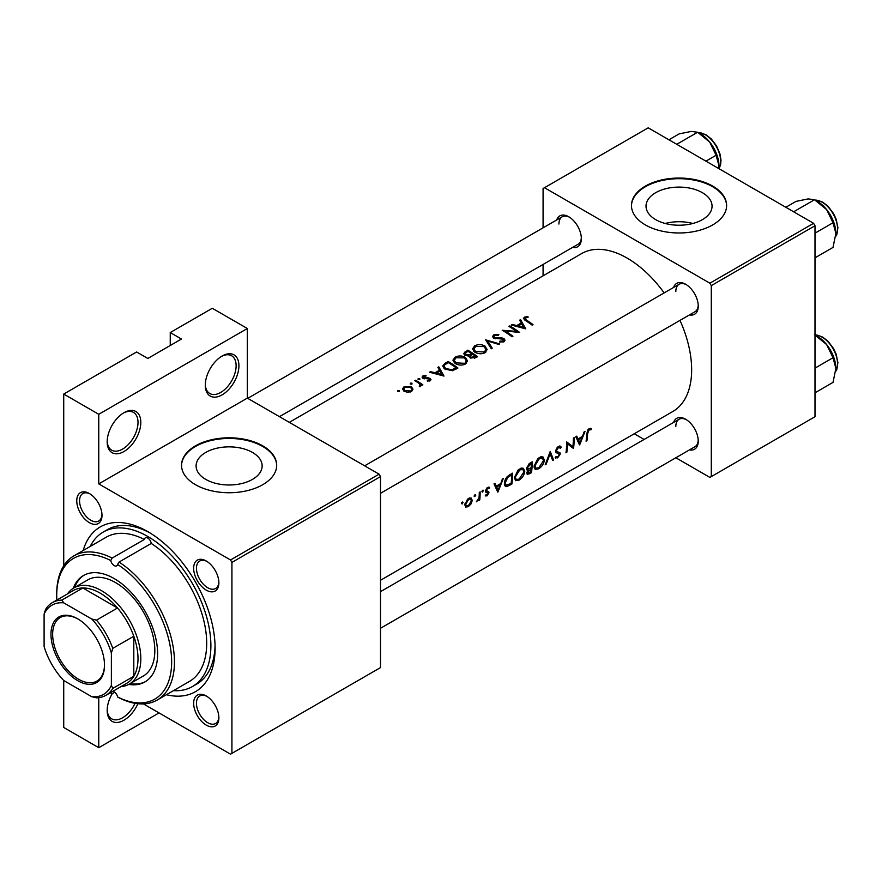 <?xml version="1.0" encoding="UTF-8"?>
<svg xmlns="http://www.w3.org/2000/svg" width="882" height="882" viewBox="0 0 882 882"><rect width="100%" height="100%" fill="white"/><g stroke="black" fill="none" stroke-linecap="round" stroke-linejoin="round"><path stroke-width="1.32" d="M205.285 385.158A23.792 13.737 -60 0 1 222.11 356.03A23.792 13.737 -60 0 1 238.923 365.743A23.792 13.737 -60 0 1 222.11 394.871A23.792 13.737 -60 0 1 205.285 385.158M205.308 384.32A21.807 12.591 120 0 0 209.806 393.526A21.807 12.591 120 0 0 226.608 387.683A21.807 12.591 120 0 0 236.122 365.743A21.807 12.591 120 0 0 231.613 355.755A21.807 12.591 120 0 0 221.393 356.46M107.174 441.805A23.792 13.737 -60 0 1 123.998 412.677A23.792 13.737 -60 0 1 140.811 422.39A23.792 13.737 -60 0 1 123.998 451.518A23.792 13.737 -60 0 1 107.174 441.805M107.185 440.967A21.807 12.591 120 0 0 111.694 450.173A21.807 12.591 120 0 0 128.496 444.33A21.807 12.591 120 0 0 138.011 422.39A21.807 12.591 120 0 0 133.491 412.401A21.807 12.591 120 0 0 123.282 413.107M137.879 703.715A23.792 13.737 -60 0 1 119.026 722.193A23.792 13.737 -60 0 1 107.174 710.473A23.792 13.737 -60 0 1 112.168 693.77M702.392 219.64A33.02 19.062 0 0 0 712.061 206.156A33.02 19.062 0 0 0 691.675 188.55A33.02 19.062 0 0 0 655.69 192.684A33.02 19.062 0 0 0 646.021 206.156A33.02 19.062 0 0 0 666.406 223.774A33.02 19.062 0 0 0 702.392 219.64M692.855 223.477A33.02 19.062 0 0 0 665.226 223.477M712.678 224.932A47.573 27.463 0 0 0 726.614 205.517A47.573 27.463 0 0 0 697.243 180.137A47.573 27.463 0 0 0 645.404 186.091A47.573 27.463 0 0 0 631.468 205.517A47.573 27.463 0 0 0 660.838 230.886A47.573 27.463 0 0 0 712.678 224.932M726.614 205.837A47.573 27.463 0 0 0 696.989 180.722A47.573 27.463 0 0 0 645.404 186.741A47.573 27.463 0 0 0 631.468 205.837M252.472 479.4A33.02 19.062 0 0 0 262.141 465.928A33.02 19.062 0 0 0 241.756 448.31A33.02 19.062 0 0 0 205.76 452.444A33.02 19.062 0 0 0 196.091 465.928A33.02 19.062 0 0 0 216.476 483.534A33.02 19.062 0 0 0 252.472 479.4M262.759 484.692A47.573 27.463 0 0 0 276.683 465.277A47.573 27.463 0 0 0 247.324 439.898A47.573 27.463 0 0 0 195.473 445.851A47.573 27.463 0 0 0 181.538 465.277A47.573 27.463 0 0 0 210.908 490.646A47.573 27.463 0 0 0 262.759 484.692M276.683 465.597A47.573 27.463 0 0 0 247.059 440.482A47.573 27.463 0 0 0 195.473 446.501A47.573 27.463 0 0 0 181.549 465.597M76.756 500.8A17.838 10.297 60 0 1 89.369 493.523A17.838 10.297 60 0 1 101.992 515.364A17.838 10.297 60 0 1 89.369 522.651A17.838 10.297 60 0 1 76.756 500.8M90.096 493.953A15.854 9.151 -120 0 0 82.842 493.545A15.854 9.151 -120 0 0 79.556 500.8A15.854 9.151 -120 0 0 86.48 516.764A15.854 9.151 -120 0 0 98.707 521.008A15.854 9.151 -120 0 0 101.97 514.526M193.654 568.295A17.838 10.297 60 0 1 206.267 561.007A17.838 10.297 60 0 1 218.879 582.859A17.838 10.297 60 0 1 206.267 590.135A17.838 10.297 60 0 1 193.654 568.295M206.994 561.448A15.854 9.151 -120 0 0 199.74 561.029A15.854 9.151 -120 0 0 196.454 568.295A15.854 9.151 -120 0 0 203.378 584.248A15.854 9.151 -120 0 0 215.605 588.492A15.854 9.151 -120 0 0 218.868 582.01M193.654 703.274A17.838 10.297 60 0 1 206.267 695.986A17.838 10.297 60 0 1 218.879 717.838A17.838 10.297 60 0 1 206.267 725.125A17.838 10.297 60 0 1 193.654 703.274M206.994 696.427A15.854 9.151 -120 0 0 199.74 696.008A15.854 9.151 -120 0 0 196.454 703.274A15.854 9.151 -120 0 0 203.378 719.227A15.854 9.151 -120 0 0 215.605 723.483A15.854 9.151 -120 0 0 218.868 716.989M673.616 422.423A17.838 10.297 60 0 1 685.634 419.237A17.838 10.297 60 0 1 698.246 441.077A17.838 10.297 60 0 1 689.47 449.886M686.35 419.678A15.854 9.151 -120 0 0 679.096 419.259A15.854 9.151 -120 0 0 675.821 426.513M673.616 287.444A17.838 10.297 60 0 1 685.634 284.247A17.838 10.297 60 0 1 698.246 306.098A17.838 10.297 60 0 1 689.47 314.907M686.35 284.688A15.854 9.151 -120 0 0 679.096 284.28A15.854 9.151 -120 0 0 675.821 291.534M556.718 219.96A17.838 10.297 60 0 1 568.736 216.763A17.838 10.297 60 0 1 581.348 238.614A17.838 10.297 60 0 1 572.572 247.423M569.452 217.204A15.854 9.151 -120 0 0 562.209 216.785A15.854 9.151 -120 0 0 558.923 224.05M83.162 550.522A95.146 54.938 60 0 1 147.823 531.637A95.146 54.938 60 0 1 215.098 648.16A95.146 54.938 60 0 1 166.411 694.718M149.962 532.904A89.203 51.498 -120 0 0 107.428 529.641L103.216 532.067A89.203 51.498 -120 0 0 90.184 546.465M380.495 580.279L672.768 411.53A91.177 52.644 -120 0 0 691.653 369.79A91.177 52.644 -120 0 0 680 320.375M591.48 428.63L590.245 428.332L587.996 429.633L586.751 433.944A91.177 52.644 60 0 1 586.078 441.209L586.96 440.691A91.177 52.644 -120 0 0 587.621 433.547L589.066 429.887L590.94 429.799L591.48 428.63M579.661 444.914L585.064 431.331L584.104 431.882L582.539 436.325L578.096 438.894L576.718 436.149L575.759 436.7L579.463 444.793M573.498 448.464A91.177 52.644 -120 0 0 574.248 437.571L573.366 438.078A91.177 52.644 60 0 1 572.903 446.711L566.707 441.926A91.177 52.644 60 0 1 565.957 452.83L566.828 452.312A91.177 52.644 -120 0 0 567.545 443.811L572.517 447.902M555.208 457.637L557.578 457.901L560.324 454.043L559.938 452.731L556.774 451.463L556.465 450.581L558.427 447.571L560.544 448.188L561.393 447.152L559.64 446.005L557.226 447.395L555.594 451.066L556.476 452.83L558.934 453.591L559.431 454.594L557.832 456.766L556.079 456.523L555.208 457.637L555.682 458.067M560.511 446.215L559.64 446.005M558.218 446.546L560.544 448.188M555.605 450.845L557.137 451.727L555.605 450.79M559.001 453.635L555.638 451.694L559.431 454.594M553.62 459.941L550.225 451.441L545.197 464.803L546.145 464.263L550.125 453.855L552.683 460.481L553.62 459.941L552.22 459.125M544.381 460.217L543.069 457.008L541.063 456.733L537.744 458.651L534.062 466.225L535.154 469.356L538.682 468.816C541.901 466.699 543.808 463.833 544.381 460.217L543.455 459.687M531.482 472.719A91.177 52.644 -120 0 0 532.232 461.826L529.586 463.359L526.389 468.353L527.017 469.985L528.12 470.062L526.786 473.006L527.249 474.45L531.482 472.719L530.622 472.223M524.757 471.55L523.445 468.342L521.438 468.055L518.12 469.974L514.438 477.559L515.529 480.69L519.057 480.139C522.287 478.033 524.184 475.166 524.757 471.55L523.831 471.01M511.869 484.053A91.177 52.644 -120 0 0 512.618 473.16L509.575 474.913C506.466 476.787 504.736 479.554 504.383 483.226L505.375 486.456L506.819 486.61L511.869 484.053L511.009 483.557M497.9 492.112L503.302 478.529L502.343 479.08L500.778 483.534L496.323 486.103L494.956 483.347L493.997 483.909L497.702 492.002M485.265 495.838L486.996 495.893L488.992 492.784L488.749 491.748L486.302 490.524L487.592 488.474L488.992 488.518L489.587 487.415L486.787 488.066L485.42 491.076L485.706 492.134L488.11 493.336L485.442 495.949M489.19 487.184L488.352 487.162M487.393 487.581L488.992 488.518M488.253 491.461L486.577 491.208M487.085 494.934L485.916 494.813M485.706 492.134L487.911 492.751M482.741 490.26L483.557 490.734L483.182 490.149L482.3 490.657L481.914 491.671L482.719 492.134L483.182 490.149M481.914 491.671L482.719 492.134L481.914 491.671M479.764 499.94A91.177 52.644 -120 0 0 480.161 491.891L479.279 492.399A91.177 52.644 60 0 1 479.235 495.155L478.937 498.01L476.379 501.77L478.992 499.289A91.177 52.644 60 0 1 478.882 500.447L479.764 499.94L478.97 499.488M474.946 494.758L475.751 495.232L474.505 495.155L474.119 496.18L474.924 496.643L475.376 494.659M474.119 496.18L474.924 496.643L474.119 496.18M465.63 507.007L468.232 506.731L471.087 503.854L472.267 500.458L471.231 498.076L469.687 497.944L467.614 499.135L464.847 504.736L465.762 507.084M462.234 502.101L463.05 502.564L462.675 501.99L461.804 502.497L461.418 503.512L462.223 503.975L462.675 501.99M461.418 503.512L462.223 503.975L461.418 503.512M664.146 292.912A91.177 52.644 -120 0 0 581.591 253.597L289.307 422.346M527.888 316.462L524.393 317.167L523.401 318.457L525.54 320.563A91.177 52.644 60 0 1 532.166 325.171L533.048 324.653A91.177 52.644 -120 0 0 526.521 320.122L525.352 317.785L528.12 317.211L527.888 316.462L527.888 317.233M524.823 320.1L525.352 317.785M519.63 320.21L521.284 322.966L516.841 325.535L512.244 324.477L511.284 325.028L525.749 328.865L520.589 319.648L519.63 320.21M503.247 339.239L503.049 340.97L499.885 341.158L499.686 342.062L503.964 341.786L505.033 340.243L504.085 338.699L502.045 337.96L494.46 337.586L493.821 336.648L494.714 335.469L498.506 335.215L498.837 334.432L493.711 334.884L492.509 336.527L493.567 338.082L503.247 339.239L503.732 341.907M499.708 343.903L485.629 339.846L491.285 348.765L492.233 348.225L487.768 341.047L498.771 344.443L499.708 343.903M465.332 357.386C461.903 355.556 458.475 355.49 455.046 357.21L452.896 360.187L455.057 363.373C458.508 365.413 461.97 365.622 465.431 364.023L467.537 360.859L465.332 357.386L465.332 358.621M457.945 368.014A91.177 52.644 -120 0 0 448.144 361.477L445.101 363.241L442.632 366.019L444.87 369.095L452.499 370.694L457.945 368.014M425.962 375.269L422.941 375.886L422.048 377.088L422.919 378.323L429.313 378.907L429.347 380.109L427.351 380.307L427.373 381.068L430.229 380.726L430.989 379.646L428.729 377.838L423.757 377.794L423.867 376.371L426.05 375.997L425.962 375.269L425.962 375.997M423.757 378.698L423.867 376.371M429.313 378.907L429.347 381.035M419.777 378.665L418.134 378.654L418.134 379.602L419.777 379.624L419.777 378.665M418.134 378.654L418.134 379.602L418.134 378.654M422.853 384.817A91.177 52.644 -120 0 0 415.687 380.219L414.805 380.726A91.177 52.644 60 0 1 417.219 382.171L419.523 383.846L419.336 386.691L420.35 386.426L420.923 384.596A91.177 52.644 60 0 1 421.971 385.324L422.853 384.817M421.056 385.302L420.923 385.864M420.086 384.949L419.634 386.658M399.27 390.494L397.639 390.494L397.639 391.443L399.27 391.465L399.27 390.494M397.639 390.494L397.639 391.443L397.639 390.494M411.453 386.889L404.044 386.79L402.479 388.885L404.033 391.178L407.561 392.303L411.464 391.553L413.019 389.149L411.453 386.889L411.453 388.234M411.971 383.163L410.339 383.163L410.339 384.111L411.971 384.122L411.971 383.163M410.339 383.163L410.339 384.111L410.339 383.163M437.869 367.408L439.523 370.175L435.08 372.744L430.482 371.675L429.523 372.226L443.988 376.074L438.828 366.857L437.869 367.408M469.158 356.714L469.158 355.711L470.106 357.805L475.663 357.794L477.57 356.681A91.177 52.644 -120 0 0 467.758 350.154L463.634 353.528L464.759 355.17L469.059 356.218M484.957 346.053C481.528 344.223 478.099 344.167 474.659 345.876L472.52 348.853L474.681 352.039C478.132 354.079 481.594 354.299 485.056 352.701L487.162 349.526L484.957 346.053L484.957 347.288M519.586 332.426A91.177 52.644 -120 0 0 509.774 325.899L508.892 326.406A91.177 52.644 60 0 1 516.598 331.389L502.233 330.254A91.177 52.644 60 0 1 512.034 336.781L512.916 336.274A91.177 52.644 -120 0 0 505.199 330.993L519.586 332.426M159.036 712.899L98.762 747.704L63.724 727.474L63.724 680.529L91.761 696.714A51.542 29.756 -120 0 0 111.375 685.391L111.375 653.022A51.542 29.756 -120 0 0 91.761 619.032L63.724 602.847A51.542 29.756 -120 0 0 44.1 614.17L44.1 646.539A51.542 29.756 -120 0 0 63.724 680.529M63.724 565.825L63.724 394.067L136.611 351.984L147.823 358.456L181.46 339.03L170.248 332.558L170.248 345.512M231.922 753.36L380.495 667.586L380.495 476.6L231.922 562.385L231.922 753.36L230.522 754.176L143.435 703.902M675.832 457.758L709.878 477.416L815.001 416.723L815.001 225.748L711.278 285.625L709.878 283.199L813.601 223.311L648.204 127.824L543.08 188.516L543.08 227.832M709.878 283.199L544.481 187.712M543.08 275.834L543.08 264.446M644.125 439.457L634.268 433.757M711.278 476.611L711.278 285.625M813.601 223.311L815.001 225.748M380.495 628.282L694.961 446.722A15.854 9.151 -120 0 0 698.224 440.239M279.451 416.657L578.063 244.248A15.854 9.151 -120 0 0 581.326 237.765M380.495 493.303L694.961 311.743A15.854 9.151 -120 0 0 698.224 305.26M231.922 562.385L230.522 559.96L98.762 483.887L98.762 414.297L63.724 394.067M230.522 559.96L379.095 474.174L247.335 398.113L98.762 483.887M170.248 332.558L212.297 308.281L247.335 328.512L247.335 398.113M98.762 747.704L98.762 697.662M379.095 474.174L380.495 476.6M173.434 690.661A89.203 51.498 -120 0 0 192.419 686.571L196.62 684.145A89.203 51.498 -120 0 0 215.065 645.679M98.762 414.297L247.335 328.512M107.185 709.635A21.807 12.591 120 0 0 111.694 718.841A21.807 12.591 120 0 0 135.023 703.318M404.044 388.047L404.044 386.79M410.593 390.935L404.904 390.671L403.724 388.94L404.926 387.308L410.571 387.396L411.751 389.205L410.593 391.961M404.904 391.652L404.904 390.671M415.687 381.245L415.687 380.219M422.941 378.345L422.941 375.886M424.683 378.852L424.683 378.08M426.513 378.742L426.513 377.915M428.729 378.676L428.729 377.838M430.162 380.759L430.162 378.378M430.482 372.436L430.482 371.675M435.08 373.538L435.08 372.744M439.523 371.399L439.523 370.175M438.828 368.996L438.828 366.857M442.025 374.696L436.546 373.119L440.052 371.102L442.025 375.545M436.546 373.935L436.546 373.119M448.144 362.656L448.144 361.477M448.265 362.579A91.177 52.644 60 0 1 456.06 367.772L452.08 369.712L445.752 368.588L444.054 366.262L444.583 364.994L448.265 362.579M456.06 369.106L456.06 367.772M452.08 370.771L452.08 369.712M445.752 369.624L445.752 368.588M455.046 358.555L455.046 357.21M464.384 363.296L455.939 362.866L454.208 360.33L456.082 357.772L464.45 357.894L466.192 360.595L464.384 364.531M455.939 363.891L455.939 362.866M467.758 351.323L467.758 350.154M465.112 353.197L465.112 351.686M475.685 356.438L470.977 357.287L470.327 356.24L472.543 354.222A91.177 52.644 60 0 1 475.685 356.438L475.685 357.772M474.494 358.357L474.494 357.133M470.977 358.279L470.977 357.287M471.539 353.539L469.003 354.862L465.641 354.663L464.99 353.66L467.89 351.257A91.177 52.644 60 0 1 471.539 353.539L471.539 354.807M469.003 355.744L469.003 354.862M465.641 355.6L465.641 354.663M474.659 347.221L474.659 345.876M484.009 351.973L475.563 351.532L473.832 348.996L475.707 346.439L484.075 346.571L485.806 349.272L484.009 353.208M475.563 352.568L475.563 351.532M487.768 343.01L487.768 341.047M493.711 338.17L493.711 334.884M494.46 338.49L494.46 337.586M495.772 338.776L495.772 337.982M502.045 338.776L502.045 337.96M504.085 341.709L504.085 338.699M499.885 342.095L499.885 341.158M503.049 342.15L503.049 340.97M509.774 326.924L509.774 325.899M505.199 332.051L505.199 330.993M516.598 332.139L516.598 331.389M512.244 325.238L512.244 324.477M516.841 326.34L516.841 325.535M521.284 324.201L521.284 322.966M520.589 321.798L520.589 319.648M523.787 327.487L518.307 325.921L521.813 323.892L523.787 328.347M518.307 326.726L518.307 325.921M524.393 319.791L524.393 317.167M586.21 440.261L586.96 440.691M589.077 428.718L590.94 429.799M588.603 429.038L589.705 429.677M588.217 429.391L589.066 429.887M494.615 485.111L496.323 486.103M498.11 490.094L496.731 486.963L500.237 484.935L498.11 490.094L496.533 489.179M495.056 485.993L496.731 486.963M499.289 484.394L500.237 484.935M485.706 495.155L486.996 495.893M485.42 491.307L487.713 492.63M487.382 487.592L488.76 488.374M486.82 488.033L487.592 488.474M485.574 490.105L486.302 490.524M485.442 490.734L488.992 492.784M470.514 503.512L471.087 503.854M467.251 506.158L468.232 506.731M471.22 499.851L472.267 500.458M468.331 505.761L466.413 505.992L465.718 504.228L468.651 499.41L470.646 499.168L471.385 500.954L468.331 505.761M464.968 503.787L465.718 504.228M467.846 498.947L468.651 499.41M504.548 485.298L506.819 486.61M511.725 474.825A91.177 52.644 60 0 1 511.13 483.479L506.07 485.243L505.265 482.719L507.789 477.382L511.725 474.825L510.733 474.24M504.493 482.267L505.265 482.719M506.985 476.908L507.789 477.382M518.087 479.588L519.057 480.139M519.167 479.091L516.202 479.521L515.32 477.052L519.796 469.874L522.861 469.544L523.875 472.057L519.167 479.091M514.559 476.611L515.32 477.052M518.87 469.334L519.796 469.874M526.444 469.092L528.12 470.062M530.755 472.157L529.553 472.84L527.668 472.476L531.107 468.728A91.177 52.644 60 0 1 530.755 472.157M527.921 473.303L526.984 472.091M529.564 468.518L530.512 469.07M530.181 468.188L531.107 468.728M528.781 468.882L527.271 467.846L531.35 463.491A91.177 52.644 60 0 1 531.185 467.614L528.781 468.882L526.411 468.133M526.521 467.405L527.271 467.846M529.123 463.656L530.093 464.219M530.347 462.918L531.35 463.491M537.711 468.254L538.682 468.816M538.792 467.769L535.826 468.188L534.944 465.718L539.42 458.541L542.485 458.21L543.499 460.735L538.792 467.769M534.183 465.277L534.944 465.718M538.494 458.012L539.42 458.541M549.486 453.491L550.125 453.855M545.572 463.932L546.145 464.263M559.453 446.027L561.393 447.152M557.556 447.064L558.427 447.571M555.726 450.151L556.465 450.581M555.594 451.319L560.324 454.043M555.803 456.876L557.578 457.901M555.836 452.201L557.7 453.282M566.696 443.315L567.545 443.811M566.079 451.882L566.828 452.312M566.696 442.885L572.903 446.711M576.376 437.902L578.096 438.894M579.871 442.885L578.493 439.754L581.999 437.737L579.871 442.885L578.294 441.97M576.817 438.784L578.493 439.754M581.051 437.185L581.999 437.737M157.205 700.032L189.443 681.422A83.25 48.069 -120 0 0 202.849 616.926A83.25 48.069 -120 0 0 151.274 543.455L119.037 562.066A83.25 48.069 60 0 1 170.612 635.536A83.25 48.069 60 0 1 157.205 700.032A83.25 48.069 60 0 1 119.037 697.783L117.593 696.945A4.95 2.867 -120 0 0 114.186 691.863A4.95 2.867 -120 0 0 112.72 691.389M151.274 543.455A4.95 2.867 -120 0 0 147.823 538.108A4.95 2.867 -120 0 0 145.343 537.866A4.95 2.867 -120 0 0 144.372 539.464A83.25 48.069 -120 0 0 106.193 537.215L73.956 555.836A83.25 48.069 60 0 1 112.135 558.074L144.372 539.464M112.135 558.074L110.768 560.533A4.95 2.867 -120 0 0 114.186 565.616A4.95 2.867 -120 0 0 116.656 565.869A4.95 2.867 -120 0 0 117.593 564.469L119.037 562.066M128.728 684.421A61.453 35.478 -120 0 0 144.902 681.951A61.453 35.478 -120 0 0 154.328 632.714A61.453 35.478 -120 0 0 114.186 578.57A61.453 35.478 -120 0 0 83.459 575.527A61.453 35.478 -120 0 0 73.239 588.305M130.15 683.605A61.453 35.478 -120 0 0 145.596 681.543M192.419 686.571A89.203 51.498 -120 0 0 206.09 615.096A89.203 51.498 -120 0 0 147.823 536.488A89.203 51.498 -120 0 0 103.216 532.067M67.462 593.917A55.5 32.05 60 0 1 73.812 587.952L87.836 579.86A55.5 32.05 60 0 1 115.586 582.616A55.5 32.05 60 0 1 151.847 631.523A55.5 32.05 60 0 1 143.336 675.998L129.323 684.09A55.5 32.05 60 0 1 120.977 686.615M114.781 692.271L112.135 693.792L110.768 693.009A81.265 46.922 -120 0 1 110.36 692.745M110.768 560.533A81.265 46.922 -120 0 0 56.713 595.559L56.713 593.939A83.25 48.069 60 0 1 73.956 555.836M56.713 595.559A81.265 46.922 -120 0 0 56.845 600.047M117.593 696.945A81.265 46.922 -120 0 0 171.648 661.919A81.265 46.922 -120 0 0 117.593 564.469M111 692.381A4.95 2.867 -120 0 0 110.768 693.009M84.165 575.13A61.453 35.478 -120 0 0 74.65 587.478M705.92 161.152L716.118 155.265L718.984 165.937L718.852 168.616M676.737 144.306L697.629 132.245L709.734 142.101L716.118 155.265M668.92 139.786L679.129 133.899L691.234 131.418L697.629 132.245M718.984 165.937A26.162 15.104 -120 0 0 709.734 142.101A26.162 15.104 -120 0 0 699.404 133.314M814.516 334.719L826.632 344.575A26.162 15.104 -120 0 0 817.382 336.373L815.001 334.995L817.261 335.094L822.741 337.122L828.022 341.246L833.523 348.511L836.18 354.211L837.9 362.634L836.919 369.15L835.706 371.421M815.001 368.136L833.016 357.728L835.882 368.411L833.016 382.402L815.001 392.799M835.882 368.411A26.162 15.104 60 0 0 826.632 344.575L833.016 357.728M835.882 233.432A26.162 15.104 60 0 0 826.632 209.596A26.162 15.104 -120 0 0 817.382 201.394L814.516 199.74L826.632 209.596L833.016 222.749L835.882 233.432L833.016 247.412L815.001 257.82M815.001 233.157L833.016 222.749M793.635 211.79L814.516 199.74L808.133 198.913L796.016 201.394L785.818 207.281M77.737 618.866L77.737 618.866A37.86 21.863 60 0 1 104.506 665.237A37.86 21.863 60 0 1 77.737 680.695A37.86 21.863 60 0 1 50.969 634.323A37.86 21.863 60 0 1 77.737 618.866M78.167 619.12A36.669 21.168 -120 0 0 60.241 617.532A36.669 21.168 -120 0 0 54.629 646.925A36.669 21.168 -120 0 0 78.575 679.239A36.669 21.168 -120 0 0 96.921 681.058A36.669 21.168 -120 0 0 104.506 664.741M111.375 685.391L112.775 688.412A53.515 30.903 60 0 1 105.895 695.325L126.92 683.186A53.515 30.903 -120 0 0 133.799 676.274L133.799 636.231A53.515 30.903 -120 0 0 117.504 607.996A53.515 30.903 -120 0 0 100.162 593.134A53.515 30.903 -120 0 0 82.831 587.985A53.515 30.903 -120 0 0 73.404 590.488L52.38 602.627A53.515 30.903 60 0 1 61.806 600.113L63.724 602.847M73.812 587.952A55.5 32.05 60 0 1 101.562 590.708A55.5 32.05 60 0 1 137.824 639.615A55.5 32.05 60 0 1 129.323 684.09M91.761 619.032L96.48 620.134L117.504 607.996L82.831 587.985L61.806 600.113M112.775 688.412L133.799 676.274A53.515 30.903 -120 0 0 133.799 636.231L112.775 648.369L111.375 653.022M44.1 614.17L45.5 609.528A53.515 30.903 60 0 1 52.38 602.627M105.895 695.325A53.515 30.903 60 0 1 96.48 697.827L91.761 696.714M96.48 620.134A53.515 30.903 60 0 1 112.775 648.369M445.101 364.542L445.101 363.241M455.377 369.492L455.377 368.169M470.955 355.214L470.955 353.88M499.102 338.798L499.102 337.982M526.521 321.191L526.521 320.122M586.806 433.073L587.621 433.547M485.475 491.671L486.941 492.52M508.991 484.681L509.884 485.199M509.598 474.891L510.601 475.475M528.627 473.281L529.575 473.832M718.907 168.649A21.807 12.591 -120 0 0 705.247 134.703A21.807 12.591 -120 0 0 698.235 132.609M835.728 371.245A21.807 12.591 -120 0 0 822.145 337.178A21.807 12.591 -120 0 0 815.144 335.072M835.728 236.266A21.807 12.591 -120 0 0 822.145 202.199A21.807 12.591 -120 0 0 815.144 200.093M403.724 388.94L403.724 390.969M411.751 389.205L411.751 391.376M420.086 385.026L420.086 386.548M429.71 379.558L429.71 380.947M423.316 377.132L423.316 378.532M444.043 366.262L444.043 368.478M454.208 360.33L454.208 362.723M466.192 360.595L466.192 363.505M470.327 356.24L470.327 357.949M464.979 353.66L464.979 355.303M473.832 348.996L473.832 351.389M485.806 349.272L485.806 352.183M493.821 336.648L493.821 338.225M487.823 492.685L485.42 491.296M466.413 505.992L464.836 505.077M470.646 499.168L468.992 498.209M506.025 485.221L504.372 484.262M516.202 479.521L514.438 478.496M522.861 469.544L520.689 468.287M527.888 473.281L526.83 472.675M535.826 468.188L534.051 467.173M542.485 458.21L540.313 456.953M679.096 284.28L364.63 465.828M698.092 132.52L705.843 134.648L711.256 138.915L716.603 145.982L720.01 154.041L721.013 160.281L720.55 165.033L718.984 168.694M380.495 591.657L679.096 419.259M247.743 398.344L562.209 216.785M835.706 236.431L836.919 234.171L837.9 227.655L836.18 219.232L833.523 213.521L828.022 206.267L822.741 202.132L814.99 200.016"/></g></svg>
